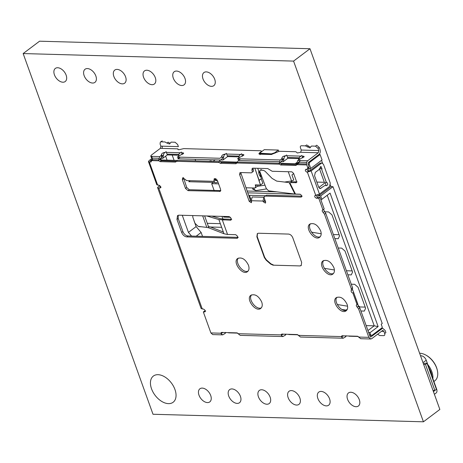 <?xml version="1.0" encoding="UTF-8"?>
<svg xmlns="http://www.w3.org/2000/svg" width="463" height="463" viewBox="0 0 463 463"><rect width="100%" height="100%" fill="white"/><g stroke="black" fill="none" stroke-linecap="round" stroke-linejoin="round"><path stroke-width="0.69" d="M433.889 381.518L434.821 380.823A16.413 10.215 -127 0 0 437.419 370.77L437.309 370.232A15.592 9.706 -127 0 0 436.574 367.634A15.592 9.706 -127 0 0 425.948 355.133L425.456 354.878A16.413 10.215 -127 0 0 419.611 353.234M437.419 370.77A16.413 10.215 -127 0 0 436.65 368.039A16.413 10.215 -127 0 0 425.456 354.878M432.876 378.711A16.413 10.215 -127 0 0 431.823 371.667A16.413 10.215 -127 0 0 427.777 364.543M431.921 376.054A15.754 9.81 -127 0 0 430.949 371.963A15.754 9.81 -127 0 0 428.964 367.842M434.873 390.5L425.491 364.439L427.031 363.281L436.412 389.337L434.873 390.5L433.009 390.448M423.523 364.097L424.693 363.218L427.031 363.281M423.628 364.387L425.491 364.439M420.526 355.763L421.151 355.781A4.925 3.067 53 0 1 426.226 360.226L436.65 389.175A4.925 3.067 -127 0 1 436.1 393.012L434.398 394.291M264.361 257.567L264.668 257.335L266.451 259.922L266.138 260.154L264.361 257.567L256.878 236.772L257.335 233.578L258.499 233.236L288.565 234.075C290.417 234.33 291.829 235.569 292.795 237.774L301.656 262.388L301.199 265.583L300.03 265.924L273.048 265.172L270.6 264.055L270.907 263.823L273.355 264.94M264.668 257.335L257.185 236.541L256.878 236.772M257.474 233.485L257.185 236.541M270.907 263.823L266.451 259.922M300.342 265.693L301.309 265.49M206.712 215.961L218.872 219.578L230.528 220.203L231.251 219.659M211.759 216.099L220.475 218.692L223.473 219.045L222.24 219.971M192.695 215.567L192.863 217.355L195.01 223.322L198.176 226.384L206.822 227.397L202.667 215.845M204.611 215.897L208.929 227.883L206.822 227.397M208.153 226.476L210.543 227.032L223.351 232.032M208.929 227.883L223.97 233.751L227.449 234.452L235.736 234.683L237.432 236.159L237.693 236.882L237.039 238.3L186.734 236.894C184.511 236.581 182.821 235.1 181.658 232.455L182.891 231.529L178.203 218.501L176.97 219.427L177.52 215.59L178.915 215.185L229.226 216.586L230.915 218.067L231.176 218.791L230.528 220.203L230.996 220.075M218.872 219.578L223.97 233.751M279.05 163.202L237.71 162.05L237.71 161.471L236.414 162.449L235.794 163.746L220.353 163.317L219.097 162.49L176.229 161.298L175.541 162.067L160.1 161.633L158.844 160.811L151.158 160.597L150.741 162.021L148.455 161.61L156.795 184.772L158.85 185.171C160.702 186.184 161.049 187.145 159.891 188.071L160.615 187.521M160.36 187.937L158.716 188.036L157.582 187.561L159.538 185.408M157.582 187.561L201.15 308.578L203.46 309.087C205.317 310.094 205.665 311.061 204.501 311.981L205.225 311.437M205.028 311.802L203.332 311.952L210.891 332.943L212.749 334.587M377.64 334.211L379.718 335.53L383.694 335.64C384.718 335.548 385.042 334.842 384.666 333.516L383.885 331.346L381.529 331.282M205.734 311.055L204.565 311.026L203.332 311.952M204.565 311.026L204.82 311.744M224.896 332.544L225.209 333.418L222.697 334.865L221.048 333.701L220.915 333.221L221.603 332.451L237.044 332.88L240.245 335.357L282.945 336.549L281.301 335.38L281.168 334.899L281.851 334.13L297.292 334.564L300.499 337.035L343.199 338.227L341.555 337.058L341.422 336.584L342.105 335.814L357.546 336.242L360.746 338.713L370.545 338.991M222.147 332.295L222.344 332.723L221.048 333.701M221.181 332.573L221.603 332.451M223.49 332.503L222.344 332.723M283.744 334.182L282.592 334.408L281.301 335.38M285.15 334.222L285.463 335.096L282.945 336.549M282.401 333.973L282.592 334.408M281.435 334.257L281.851 334.13M345.398 335.906L345.716 336.78L343.199 338.227M342.649 335.652L342.846 336.086L341.555 337.058M341.682 335.935L342.105 335.814M343.997 335.866L342.846 336.086M358.802 337.064L368.832 337.348L370.695 339.003L371.772 338.627L382.34 330.675L382.907 330.478L383.885 331.346M345.716 336.78L346.174 335.75M285.463 335.096L285.92 334.072M225.209 333.418L225.666 332.388M384.666 333.516L385.899 332.59L385.118 330.42L382.959 328.498L380.534 328.904M379.932 330.275L378.757 330.241M381.715 328.933L370.747 337.023M370.359 336.867L371.147 336.89L370.064 336.416L359.849 308.045L358.518 306.286L353.46 291.91L357.754 303.89M368.832 337.348L358.617 308.971L359.849 308.045M358.518 306.286L357.286 307.218C356.07 305.916 355.989 305.053 357.054 304.631L357.766 303.878M356.585 304.764L357.054 304.631L352.881 293.05C351.492 292.558 350.942 291.678 351.243 290.423L352.476 289.497L352.551 287.778L325.738 213.298L323.452 209.496M353.599 292.506L352.881 293.05M353.46 291.91L352.476 289.497M351.243 290.423L351.319 288.704L352.551 287.778M351.319 288.704L324.505 214.224L325.738 213.298M324.407 211.545L323.18 212.471C321.959 211.174 321.883 210.312 322.942 209.884L324.175 208.958L320.002 197.377L317.664 197.313L315.864 195.351M322.474 210.023L322.942 209.884L318.77 198.303L320.002 197.377M317.664 197.313L316.432 198.239C314.574 197.232 314.227 196.266 315.39 195.345L319.476 194.095L329.529 186.525L330.287 183.198L323.51 164.377L322.04 163.069L319.788 163.323L309.73 170.893L308.283 171.252L306.489 169.302M314.996 195.427L315.39 195.345M320.286 166.825L320.581 168.798L321.988 168.833L321.814 169.799L326.241 182.098L326.89 182.445C328.255 184.176 328.018 185.212 326.178 185.553L324.638 185.611L320.193 188.609L318.723 187.301L314.556 175.72L315.309 172.392L318.903 169.684L321.004 166.495L321.988 168.833M321.044 188.314L319.493 188.372M326.89 182.445L325.483 182.405L325.888 185.403M326.641 185.715L326.178 185.553M321.015 163.103L319.788 163.323M319.476 194.095L311.136 170.934L321.189 163.364M311.136 170.934L307.05 172.184C305.192 171.171 304.845 170.21 306.008 169.284L307.177 169.319L307.826 167.901L309.058 166.975L307.993 164.012L308.346 162.455L318.914 154.497C320.222 153.282 320.593 151.656 320.026 149.613L319.244 147.442L316.704 145.226L315.477 146.152L318.012 148.368L318.793 150.544L318.289 152.761L300.736 152.275L301.245 150.053L318.793 150.544M305.615 169.371L306.008 169.284M237.71 162.05L237.027 162.82L221.586 162.386L220.33 161.564L220.156 160.985L218.866 161.957L219.097 162.49M236.217 163.624L235.794 163.746L236.448 163.254M175.541 162.067L176.2 161.57M176.553 161.303L161.332 160.707L160.076 159.885L159.909 159.301L163.589 154.665M303.803 157.264L303.415 156.193L304.191 156.517L297.773 160.441L296.638 163.966L299.839 161.095L299.619 160.493M296.939 164.66L281.834 164.07L280.578 163.248L280.41 162.663L284.091 158.028M282.743 159.579L282.013 157.698M282.291 160.603L281.666 158.867L282.117 157.842C282.117 156.795 283.362 156.077 285.868 155.701M318.289 152.761L307.721 160.719C306.587 161.766 306.269 163.173 306.761 164.938L296.69 164.654L295.932 165.424L280.607 164.996L279.114 163.636L280.225 159.949L281.666 158.867M295.932 165.424L296.656 164.874M243.55 155.585L243.168 154.515L243.937 154.839L237.525 158.763L280.225 159.949M180.333 157.165L177.896 158.815L220.596 160.007L222.037 158.925L222.385 157.75L223.843 156.349M222.495 157.9L221.76 156.014M183.302 153.901L182.914 152.831L183.684 153.16L177.271 157.079L219.971 158.271L221.412 157.189L221.87 156.158C221.864 155.111 223.114 154.399 225.614 154.023M162.241 156.216L161.512 154.335M161.784 157.246L161.159 155.51L161.616 154.48C161.61 153.432 162.86 152.721 165.366 152.344M160.343 142.048L162.276 140.914L160.343 142.048L160.071 143.964L160.852 146.14L160.343 148.357L151.314 155.157L150.753 156.037L151.534 156.361L152.339 158.809L151.754 156.367M161.159 155.51L159.723 156.592L151.534 156.361L151.638 156.864M150.753 156.037L151.378 157.773L152.084 158.097M169.956 143.275L168.162 142.158L166.935 143.084L165.019 141.956L161.043 141.846M160.852 146.14L178.4 146.626L177.618 144.456L175.083 142.234L171.102 142.124L169.539 144.005L166.935 143.084M162.108 148.409L162.322 146.181M152.605 156.39L151.939 156.893M300.736 152.275L297.373 152.981L295.874 151.737L279.258 151.274L271.335 154.497L259.633 154.173L258.858 153.843L259.419 152.964L260.044 154.7M315.477 146.152L311.495 146.042L309.932 147.917L305.412 145.868L306.645 144.942L310.349 147.188M306.761 164.938L307.826 167.901M305.412 145.868L301.436 145.758C300.412 145.851 300.088 146.563 300.464 147.882L301.245 150.053M259.419 152.964L260.756 151.957C261.589 151.251 261.52 150.845 260.536 150.753L183.788 148.611L179.21 149.682L178.041 149.653L177.896 148.849L160.343 148.357M166.402 152.373L180.448 152.761M181.612 152.796L182.914 152.831M226.656 154.052L240.702 154.445M241.865 154.474L243.168 154.515M286.91 155.73L300.95 156.124M302.113 156.158L303.415 156.193M307.721 160.719L297.773 160.441M300.834 160.528L299.839 161.095M287.535 157.466L299.451 157.802M279.172 161.639L238.15 160.499L240.581 158.844M227.281 155.788L239.197 156.124M167.027 154.11L178.944 154.439M158.67 158.282L152.379 158.109M260.206 152.859L259.575 152.842M306.668 162.409L298.398 162.177M158.844 160.811L158.612 160.279L159.723 156.592M151.262 160.887L152.495 159.961L152.559 160.638M151.117 161.911L151.32 161.581M148.455 161.61L149.092 160.609L152.032 158.398M151.314 161.072L150.568 161.055L150.498 160.649L152.298 159.295M178.203 218.501L178.232 215.254M238.271 237.374L187.966 235.968C185.744 235.65 184.048 234.168 182.891 231.529M237.571 238.115L237.039 238.3L237.768 237.75M261.699 301.969C262.66 304.891 262.353 307.021 260.785 308.358C255.831 312.733 245.344 298.814 250.917 295.255C255.049 293.716 258.643 295.955 261.699 301.969M261.352 307.814C256.352 310.546 247.601 298.942 251.594 294.867M252.237 171.912L252.347 171.918C253.371 171.819 253.695 171.113 253.319 169.794L253.163 169.36L251.936 170.286L252.202 168.364L252.908 168.162L267.764 168.578L272.192 171.275L291.864 171.825L293.559 173.307L296.476 181.409L295.828 182.827L296.551 182.277M296.355 182.642L289.763 182.659L295.475 194.072L299.92 194.194C301.778 195.201 302.125 196.167 300.962 197.088L265.282 196.098L266.509 195.166L265.421 195.988M301.494 196.908L300.962 197.088L301.691 196.543M302.194 196.162L266.509 195.166M265.282 196.098C264.257 196.19 263.933 196.897 264.304 198.216L265.612 201.839L265.421 203.112L263.268 201.77L264.5 200.844L264.57 198.951M265.704 202.198L264.5 200.844M263.268 201.77L263.007 201.046L263.869 197.273L252.167 196.949L251.311 200.722L251.386 202.719L249.227 201.382L239.614 174.673L239.886 172.745L240.586 172.549L251.12 172.844C252.144 172.751 252.468 172.039 252.092 170.72L251.936 170.286M264.159 197.053L263.869 197.273M251.664 201.81L250.46 200.45L240.708 172.554M253.163 169.36L253.029 168.167M214.936 182.439L188.771 181.71L190.212 180.674M217.251 179.98L216.227 180.755L215.451 180.42L215.191 179.69L213.958 180.622L214.219 181.346C214.861 182.769 215.735 183.151 216.852 182.491L217.876 181.722M215.191 179.69L215.052 178.504M213.958 180.622L214.23 178.695L217.471 180.72L220.596 189.402L220.324 191.329L188.036 190.646L185.495 188.424L186.728 187.498L183.464 177.624M219.624 191.526L220.857 190.6L189.263 189.72L186.728 187.498M183.603 178.811L182.37 179.737L182.642 177.815L185.883 179.835L186.143 180.558L214.219 181.346M320.633 230.817C321.594 233.734 321.287 235.864 319.713 237.206C314.765 241.576 304.278 227.657 309.851 224.098C313.978 222.558 317.577 224.798 320.633 230.817M320.286 236.657C315.28 239.388 306.535 227.784 310.523 223.71M333.869 267.585C334.83 270.502 334.523 272.632 332.955 273.974C328.001 278.344 317.514 264.425 323.087 260.866C327.219 259.326 330.814 261.566 333.869 267.585M333.522 273.425C328.522 276.156 319.771 264.552 323.759 260.478M248.463 265.201C249.424 268.123 249.117 270.253 247.549 271.59C242.595 275.96 232.108 262.041 237.681 258.487C241.813 256.948 245.407 259.182 248.463 265.201M248.116 271.046C243.116 273.778 234.365 262.174 238.352 258.099M347.105 304.353C348.066 307.27 347.759 309.4 346.191 310.742C341.237 315.112 330.75 301.193 336.323 297.634C340.455 296.094 344.05 298.334 347.105 304.353M346.758 310.193L346 310.175L347.343 309.162L346 310.175L341.92 309.504L346.758 310.193C341.758 312.924 333.007 301.32 337 297.246M297.061 181.901L290.99 181.727L291.482 182.706M223.918 220.018L223.571 219.051L231.76 219.277M152.495 159.961L152.391 159.671L158.543 159.845M219.421 161.541L177.456 160.372L176.773 161.136M306.535 163.971L297.923 163.728L297.165 164.498M307.959 168.376L310.766 168.451L307.959 168.376L308.983 171.223L307.959 168.382L308.41 168.393L309.058 166.975M161.118 187.145L159.949 187.11L159.804 186.305L160.186 186.016M358.617 308.971L357.286 307.218M324.505 214.224L323.18 212.471M318.77 198.303L316.432 198.239M279.351 164.174L236.477 162.976M181.658 232.455L176.97 219.427M300.03 265.924L273.048 265.172M270.6 264.055L266.138 260.154M185.495 188.424L182.37 179.737M283.258 161.709L280.908 161.645L283.258 161.709L287.824 158.277L286.649 155.018L284.392 156.714L283.258 161.709L287.824 158.277L299.272 158.595L287.824 158.277M261.144 154.214L260.912 153.571L271.44 153.866L274.738 152.755L278.327 150.053L264.286 149.665L260.698 152.368L260.137 153.247L271.44 153.866L274.738 152.755L278.327 150.053L264.286 149.665L260.698 152.368C259.859 153.074 259.928 153.479 260.912 153.571M262.469 154.248L263.279 153.641L262.469 154.248M271.665 154.492L271.44 153.866L271.665 154.492M278.772 151.297L278.327 150.053L278.772 151.297M365.608 308.254L364.312 311.084L365.608 308.254L358.049 287.263L365.608 308.254M351.267 284.207L354.67 284.305L358.049 287.263L354.67 284.305L351.267 284.207M334.402 269.981L324.349 268.326L334.402 269.981M347.875 274.802L351.278 274.895L352.575 272.065L351.278 274.895L347.875 274.802M352.164 270.913L346.422 270.757L352.164 270.913M338.239 248.018L341.636 248.116L345.022 251.073L352.575 272.065L345.022 251.073L341.636 248.116L338.239 248.018M334.847 238.607L338.25 238.705L339.547 235.875L331.988 214.884L339.547 235.875L338.25 238.705L334.847 238.607M339.136 234.724L333.395 234.562L339.136 234.724M324.742 211.817L328.608 211.927L331.988 214.884L328.608 211.927L324.742 211.817M160.858 158.832L161.269 159.984L160.858 158.832L159.926 159.532L160.858 158.832M167.068 160.146L165.638 156.176L167.068 160.146M151.98 158.086L152.553 159.677L151.98 158.086M228.514 332.856L237.698 333.117M288.767 334.541L297.952 334.795L288.767 334.541M349.015 336.219L358.206 336.474M371.858 335.432L382.374 327.515L381.205 324.256L382.23 323.487L332.978 186.687L320.668 195.959L317.861 195.878L317.554 195.039L317.861 195.878L319.395 195.363L330.993 186.635L330.403 185.003L330.993 186.635L332.978 186.687L330.993 186.635L319.395 195.363L317.861 195.878L320.668 195.959L321.866 199.287L330.073 193.106L320.946 199.993L330.073 193.106L378.126 326.577L369.92 332.758L368.467 331.988L369.92 332.758L370.701 334.928L369.515 334.894L371.858 335.432L382.374 327.515L381.205 324.256L382.23 323.487L332.978 186.687L320.668 195.959L321.866 199.287L320.946 199.987L327.231 195.264L374.237 325.836L378.126 326.577L369.92 332.758L370.701 334.928L371.858 335.432L369.688 335.374L371.858 335.432M374.237 325.836L367.958 330.565L374.237 325.836L378.126 326.577L330.073 193.106L327.231 195.264L374.237 325.836L366.169 325.611L374.237 325.836M309.203 164.11L310.766 168.451L322.051 159.955L320.095 154.526L318.92 154.497L320.095 154.526L309.579 162.444L309.203 164.11L308.017 164.076L309.203 164.11L310.766 168.451L322.051 159.955M322.555 163.202L321.53 160.348L322.555 163.202M309.695 168.422L310.407 170.39L309.695 168.422M319.042 194.379L319.395 195.363L319.042 194.379M324.644 183.134L318.81 187.521L324.644 183.134L319.429 168.654L324.644 183.134M249.459 195.317L265.502 195.762L249.459 195.317L250.865 199.229L249.459 195.317M258.753 171.171C258.545 173.469 259.257 175.454 260.901 177.121L261.456 178.66L259.147 180.396L254.864 168.219L260.536 185.021L262.845 183.284L260.536 185.021L255.246 184.876L255.611 185.889L256.896 184.922L255.611 185.889L255.339 187.81L254.638 188.013L245.894 187.77L254.638 188.013L255.333 187.804L255.611 185.889L255.246 184.876L260.536 185.021L258.869 180.391L261.456 178.66L260.901 177.121C259.338 175.662 258.62 173.677 258.753 171.171L257.723 168.3L258.753 171.171C260.223 173.382 260.935 175.367 260.901 177.121L260.31 174.21M296.615 162.658L295.203 163.723L296.615 162.658M297.541 163.786L299.63 162.212L297.541 163.786M261.016 169.562L262.046 170.257L261.016 169.562L260.976 170.124L261.016 169.562L260.547 170.089M266.271 188.51L268.644 190.843L294.914 194.055L289.184 182.613L276.712 181.114L272.047 178.377L265.108 171.281L263.713 170.459L260.75 170.095C259.876 170.124 259.633 170.778 260.009 172.051L266.271 188.51L268.644 190.843L294.914 194.055L295.325 193.771L294.914 194.055L289.184 182.613L276.712 181.114L272.047 178.377L265.108 171.281L263.713 170.459L260.75 170.095C259.876 170.124 259.633 170.778 260.009 172.051L266.271 188.51M252.543 187.955L252.688 189.083L254.175 189.309L255.825 190.6L266.457 188.927L255.825 190.6L254.175 189.309L252.688 189.083L255.825 190.6L252.688 189.083L252.543 187.955M264.986 185.142L257.26 186.357L264.986 185.142M294.908 192.932L294.312 192.863M262.845 183.284L261.178 178.654L262.845 183.284M196.19 236.199L201.139 232.472L202.539 236.379L201.139 232.472L196.127 226.604L194.043 220.81L196.127 226.604L201.139 232.472M191.566 236.072L188.429 232.397L196.127 226.604L188.429 232.397L182.266 215.278L188.429 232.397L191.566 236.072M217.94 182.034L217.477 182.017L217.94 182.034M213.356 182.393L211.678 183.661L218.6 183.852L211.678 183.661L214.282 190.901M216.661 180.425L216.128 178.95L216.661 180.425M219.85 161.217L219.404 159.972L219.85 161.217M213.13 161.367L215.133 159.857L213.13 161.367M212.488 161.344L210.648 160.835L209.079 161.251M215.029 178.828L215.989 178.857M195.097 159.295L195.67 160.875L195.097 159.295M265.409 201.283L264.703 201.266L265.409 201.283M251.368 200.89L250.662 200.873L251.368 200.89M321.183 233.763L311.495 232.166L321.183 233.763M347.58 306.199L337.255 304.498L347.58 306.199M365.191 307.102L359.207 306.94L365.191 307.102M360.909 310.991L364.312 311.084L360.909 310.991M151.928 158.051L152.431 159.741M162.75 158.352L160.401 158.288L162.75 158.352L167.317 154.914L178.764 155.232L167.317 154.914L166.148 151.656L163.89 153.357L162.75 158.352L167.317 154.914M182.248 154.555L181.357 152.078L179.094 153.78L178.568 156.1M180.107 157.16L179.494 157.623L180.107 157.16M178.342 157.107L177.96 158.768M223.004 160.03L220.654 159.966L223.004 160.03L227.57 156.592L239.018 156.911L227.57 156.592L226.395 153.334L224.138 155.036L223.004 160.03L227.57 156.592M242.496 156.239L241.605 153.762L239.348 155.458L238.821 157.785M240.361 158.838L239.747 159.301L240.361 158.838M238.59 158.792L238.214 160.447M302.75 157.918L301.859 155.441L299.602 157.142L299.075 159.463L299.602 157.142L301.859 155.441L302.75 157.918M300.609 160.522L300.001 160.979L300.609 160.522M298.386 158.566L298.652 159.301L299.104 159.318M274.889 153.189L274.738 152.755L274.889 153.189M261.074 152.078L260.611 152.067L261.074 152.078M309.579 162.444L308.399 162.415L309.579 162.444L320.095 154.526M220.342 223.675L207.279 223.311L220.342 223.675M324.343 182.289L316.842 182.081L324.343 182.289M174.088 160.343L172.184 155.047L174.088 160.343M199.049 226.685L201.283 226.748L199.281 226.511M210.468 227.003L221.655 227.316L210.468 227.003M221.98 216.383L222.94 219.04L221.98 216.383M223.056 219.358L223.288 220L223.056 219.358M291.574 180.958L284.566 182.057L291.574 180.958L288.246 171.721L291.574 180.958L293.785 180.032L291.95 174.939L293.675 173.637M297.917 163.798L296.899 163.769L297.917 163.798M296.604 163.757L280.63 163.312L296.604 163.757M236.882 162.096L220.376 161.633L236.882 162.096M177.456 160.435L160.123 159.955L177.456 160.435M300.365 194.304L247.717 192.834L300.365 194.304M250.008 199.206L250.865 199.229L250.008 199.206M223.716 217.101L230.458 217.286L223.716 217.101L223.473 216.424M257.561 186.132L258.088 184.957M290.451 185.148L290.967 185.067L290.451 185.148M294.607 192.336L294.046 192.324L294.607 192.336M276.805 191.844L247.063 191.011L276.805 191.844M347.58 399.32A8.207 5.11 -127 0 0 358.368 406.034A8.207 5.11 -127 0 0 357.511 396.409A8.207 5.11 -127 0 0 348.5 392.925A8.207 5.11 -127 0 0 347.58 399.32M23.15 53.558L153.01 414.263L423.431 421.805L293.571 61.099L23.15 53.558L39.569 41.195L309.99 48.737L293.571 61.099M54.431 74.815A8.207 5.11 -127 0 0 65.214 81.534A8.207 5.11 -127 0 0 64.363 71.904A8.207 5.11 -127 0 0 55.346 68.42A8.207 5.11 -127 0 0 54.431 74.815M84.144 75.643A8.207 5.11 -127 0 0 94.932 82.362A8.207 5.11 -127 0 0 94.076 72.732A8.207 5.11 -127 0 0 85.059 69.247A8.207 5.11 -127 0 0 84.144 75.643M113.863 76.47A8.207 5.11 -127 0 0 124.645 83.19A8.207 5.11 -127 0 0 123.795 73.559A8.207 5.11 -127 0 0 114.778 70.081A8.207 5.11 -127 0 0 113.863 76.47M143.582 77.298A8.207 5.11 -127 0 0 154.364 84.017A8.207 5.11 -127 0 0 153.508 74.393A8.207 5.11 -127 0 0 144.497 70.908A8.207 5.11 -127 0 0 143.582 77.298M151.546 388.833A16.413 10.215 -127 0 0 173.116 402.272A16.413 10.215 -127 0 0 171.408 383.017A16.413 10.215 -127 0 0 153.375 376.049A16.413 10.215 -127 0 0 151.546 388.833M198.997 395.176A8.207 5.11 -127 0 0 209.785 401.896A8.207 5.11 -127 0 0 208.929 392.265A8.207 5.11 -127 0 0 199.912 388.781A8.207 5.11 -127 0 0 198.997 395.176M228.716 396.004A8.207 5.11 -127 0 0 239.498 402.723A8.207 5.11 -127 0 0 238.648 393.093A8.207 5.11 -127 0 0 229.631 389.609A8.207 5.11 -127 0 0 228.716 396.004M258.435 396.832A8.207 5.11 -127 0 0 269.217 403.551A8.207 5.11 -127 0 0 268.366 393.92A8.207 5.11 -127 0 0 259.349 390.436A8.207 5.11 -127 0 0 258.435 396.832M173.295 78.125A8.207 5.11 -127 0 0 184.083 84.845A8.207 5.11 -127 0 0 183.226 75.22A8.207 5.11 -127 0 0 174.21 71.736A8.207 5.11 -127 0 0 173.295 78.125M203.014 78.959A8.207 5.11 -127 0 0 213.796 85.678A8.207 5.11 -127 0 0 212.945 76.048A8.207 5.11 -127 0 0 203.928 72.564A8.207 5.11 -127 0 0 203.014 78.959M288.148 397.659A8.207 5.11 -127 0 0 298.936 404.378A8.207 5.11 -127 0 0 298.079 394.754A8.207 5.11 -127 0 0 289.062 391.27A8.207 5.11 -127 0 0 288.148 397.659M317.867 398.487A8.207 5.11 -127 0 0 328.649 405.206A8.207 5.11 -127 0 0 327.798 395.581A8.207 5.11 -127 0 0 318.781 392.097A8.207 5.11 -127 0 0 317.867 398.487M359.919 306.957A6.152 3.831 -127 0 0 357.957 305.719M423.431 421.805L439.85 409.442L309.99 48.737M423.003 362.651L426.226 360.226M420.664 356.151L421.151 355.781M433.426 391.6L436.65 389.175M227.547 234.452L222.338 219.977M210.891 332.943L220.915 333.221M238.3 333.707L281.168 334.899M298.548 335.386L341.422 336.584M379.51 330.594L378.335 330.559M315.743 195.351L307.403 172.19M308.283 171.252L307.05 172.184M221.586 162.386L220.353 163.317M161.332 160.707L160.1 161.633M281.834 164.07L280.607 164.996M279.114 163.636L280.41 162.663M151.69 156.801L151.534 156.361M307.328 146.997L308.555 146.071M319.244 147.442L318.012 148.368M158.612 160.279L159.909 159.301M149.341 161.981L157.675 185.142M187.966 235.968L186.734 236.894M263.007 201.046L251.311 200.722M249.227 201.382L250.46 200.45M240.847 173.747L239.614 174.673M189.263 189.72L188.036 190.646M158.716 188.036L202.29 309.058M261.132 153.577L261.363 154.22M253.869 187.99L254.175 189.309M212.749 334.593L222.697 334.865M379.776 330.391L378.601 330.356M382.751 328.504L381.124 328.458M357.708 303.919L356.99 304.463M321.895 163.069L320.639 163.034M237.45 162.698L237.05 162.993M282.21 158.248L282.638 159.434M221.962 156.569L222.385 157.75M161.709 154.885L162.137 156.072M260.478 154.196L260.148 153.282M210.648 160.835L208.871 161.246M257.642 186.068L255.408 187.752L257.642 186.068"/></g></svg>
